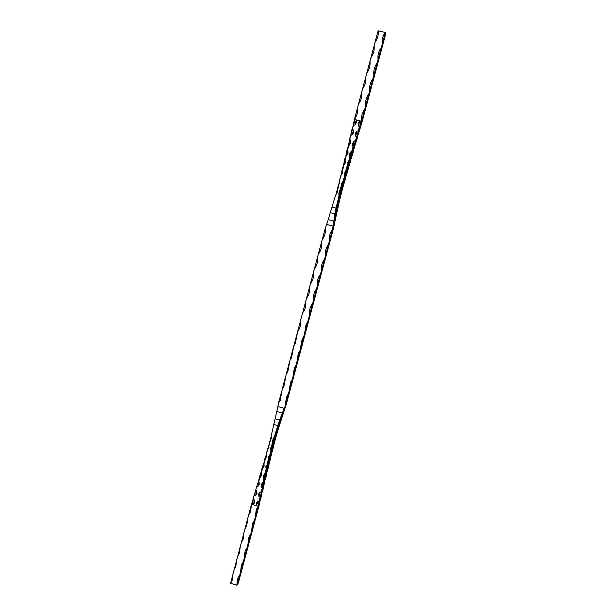 <?xml version="1.0" encoding="UTF-8"?>
<svg xmlns="http://www.w3.org/2000/svg" width="616" height="616" viewBox="0 0 616 616"><rect width="100%" height="100%" fill="white"/><g stroke="black" fill="none" stroke-linecap="round" stroke-linejoin="round"><path stroke-width="0.92" d="M253.438 499.684L252.029 504.373L251.32 504.881L230.577 583.244L236.783 585.2L237.784 578.332L239.778 574.959L237.06 585.185L238.392 582.713L259.382 504.396M259.351 504.496L258.289 506.198L261.446 494.24L259.197 505.166M255.24 517.332L256.279 509.494L258.05 507.007L239.778 574.959L237.784 578.332M240.51 572.233L241.457 564.664L243.435 561.315L241.457 564.664M244.175 558.581L245.145 550.95L247.116 547.624L245.145 550.95M247.848 544.875L248.841 537.183L250.804 533.88L248.841 537.183M251.536 531.131L252.552 523.361L254.5 520.096L252.552 523.361M259.097 501.255L257.896 506.675M257.65 506.083L253.153 504.712L254.431 500.462M252.029 504.373L253.153 504.712L254.616 502.602L254.385 499.976L253.261 499.638L253.13 498.621L255.655 490.544L256.757 490.875L256.988 493.508L255.517 495.634L256.803 491.36M248.51 515.269L250.389 512.135L251.528 504.735M244.821 529.059L246.716 525.887L247.771 518.025M241.149 542.796L243.058 539.601L244.082 531.808M237.483 556.487L239.408 553.26L240.409 545.537M233.834 570.139L235.766 566.882L236.752 559.22M230.577 583.244L232.147 580.457L233.102 572.857M266.543 471.587L262.3 487.849L261.284 487.541L262.693 482.813M267.621 467.567L264.256 480.087L262.947 482.89L262.531 482.767L261.061 484.892L261.284 487.541M264.341 479.741L264.618 478.54L263.671 478.386L265.096 473.635M268.114 466.712L271.125 453.23L266.374 470.824L263.448 475.737L263.671 478.386M276.615 432.024L270.848 451.058L278.101 427.08L273.15 447.94L276.615 432.024L270.039 454.593L268.26 457.311L268.407 459.028L267.105 464.718L265.85 466.535L266.074 469.2L267.583 464.148M271.256 436.598L270.393 439.539L271.394 438.238L271.202 435.874L273.812 424.424L277.731 425.579L274.42 436.829L273.111 438.746L271.44 446.939L270.678 448.04L270.871 450.365L269.777 455.155M270.724 439.216L268.853 446.169L268.969 447.539L267.683 449.418L266.297 454.123L266.559 456.803L265.604 458.188L263.956 463.779L264.149 466.027L262.67 468.175L263.964 463.863M262.285 467.621L263.833 462.932L261.754 469.384L261.754 475.221L260.275 477.362L261.569 473.065M259.521 477L261.253 471.756L259.082 478.478L259.513 477.007L260.275 477.362M259.082 478.478L258.72 481.612L259.367 484.384L257.896 486.517L259.182 482.228M258.574 481.073L256.88 486.209L257.896 486.517M255.802 490.59L254.393 495.287L255.517 495.634M260.476 499.083L264.125 482.882L258.889 501.347L257.765 501L256.302 503.118L256.525 505.744L257.927 501.054M258.889 501.347L260.322 497.073L258.897 496.658L260.306 491.953M266.666 471.625L263.109 489.258L265.604 476.63L261.569 491.622L262.3 487.849L261.269 492.246L260.145 491.899L258.674 494.024L258.897 496.658M262.755 489.805L263.109 489.258M276.7 433.933L286.401 403.919L332.963 230.415L332.317 230.215L332.686 228.39L333.379 228.613L332.963 230.415M272.041 452.036L273.15 447.932L272.28 451.52M269.169 460.853L269.808 458.096M270.578 456.502L269.623 461.245M273.312 444.082L271.648 451.882M272.072 448.487L268.514 466.528M275.075 436.952L270.409 453.538M276.376 432.778L272.233 451.081M279.017 423.8L274.174 443.166M278.101 426.465L270.871 450.365M283.737 410.31L278.201 428.836L279.441 423.523M278.201 428.836L276.992 433.502M283.668 410.579L274.42 436.829M266.466 470.478L266.736 469.269L266.081 469.2L265.065 473.635M270.155 455.57L272.087 449.118M267.105 464.718L268.26 462.601L268.846 459.343M268.553 459.752L268.407 459.028M271.44 446.939L278.455 425.163L273.211 439.955M261.269 492.246L261.569 491.622M260.322 497.073L263.055 486.879M260.861 498.46L262.863 488.226L259.529 500.569M277.731 425.579L279.618 420.104L275.121 418.788L273.812 424.424M276.915 411.48L282.344 413.067L284.168 408.339L277.908 406.514L275.121 418.788M282.344 413.067L279.618 420.104M306.113 324.363L304.589 333.449L307.7 321.852L306.113 324.363L307.7 321.852L309.586 314.83C309.186 311.573 309.717 308.493 311.188 305.575L312.712 303.18L313.498 300.262C313.09 296.95 313.644 293.817 315.169 290.86L316.632 288.565L317.417 285.639C317.009 282.274 317.587 279.087 319.165 276.084L320.566 273.904L321.36 270.963C320.944 267.529 321.544 264.287 323.177 261.238L324.517 259.19L325.31 256.241C324.886 252.737 325.525 249.434 327.219 246.338L328.482 244.413L329.275 241.457C328.844 237.876 329.514 234.511 331.285 231.362L332.447 229.614L331.285 231.362M333.064 226.118L326.626 224.401L328.243 219.589L333.849 221.082L332.686 228.39M326.626 224.401L325.417 227.735C325.841 231.37 325.148 234.773 323.331 237.945L322.245 239.562L325.417 227.735L325.548 229.575M300.754 319.904L297.659 331.493L299.168 329.121C300.631 326.226 301.155 323.154 300.754 319.904L302.633 312.889L304.081 310.641C305.598 307.692 306.152 304.558 305.744 301.247L306.522 298.329L307.915 296.188C309.486 293.193 310.064 290.013 309.648 286.648L310.433 283.714L311.758 281.689C313.382 278.655 313.991 275.421 313.567 271.987L314.353 269.053L315.608 267.151C317.294 264.072 317.925 260.784 317.502 257.28L318.287 254.331L319.465 252.568C321.221 249.441 321.875 246.092 321.452 242.519L322.245 239.562M297.659 331.493L295.349 343.474L293.793 345.938L291.545 357.781L289.944 360.322L287.749 372.041L286.109 374.659L283.961 386.255L282.29 388.95L280.188 400.431L278.501 403.164L277.908 406.514M284.168 408.339L286.017 405.043M304.589 333.449L303.811 336.344L302.187 338.939L299.938 350.781L298.267 353.461L296.85 362.293L296.08 365.165L294.371 367.921L293 376.638L292.23 379.502L290.49 382.32L289.166 390.937L288.396 393.786L286.625 396.673L284.946 406.283M329.275 241.457L332.317 230.215M325.31 256.241L328.482 244.413L327.219 246.338M321.36 270.963L324.517 259.19L323.177 261.238M317.417 285.639L320.566 273.904L319.165 276.084M313.498 300.262L316.632 288.565L315.169 290.86M309.586 314.83L312.712 303.18L311.188 305.575M302.187 338.939L303.811 336.344L300.716 347.894M298.267 353.461L299.938 350.781L296.85 362.293M294.371 367.921L296.08 365.165L293 376.638M290.49 382.32L292.23 379.502L289.166 390.937M286.625 396.673L288.396 393.786L285.339 405.151M340.402 196.473L333.379 228.613M333.849 221.082L334.919 213.883L330.276 212.651L328.243 219.589M330.276 212.651L331.978 207.038L336.028 208.108L334.919 213.883M350.72 157.758L355.293 141.179L354.223 140.902L352.968 146.192M350.851 157.788L357.249 138.492L352.56 152.522L356.672 137.145L355.293 141.179L356.733 136.406L355.54 136.105L355.363 133.249L356.98 130.854L355.725 136.151M360.16 127.797L354.554 145.853L358.173 131.154L356.98 130.854M359.498 126.349L359.659 127.42L358.173 131.154L359.498 126.349L358.304 126.041L358.127 123.192L359.744 120.79L356.163 119.881L355.032 124.671M350.966 134.935L353.522 124.832L354.716 125.133L356.333 122.738L356.163 119.881L354.97 119.581L354.616 118.665L378.101 30.808L385.108 32.432C382.69 36.075 381.712 40.032 382.19 44.29L385.362 32.563L385.601 34.342L362.223 121.398L361.962 122.268L361.607 121.213L358.212 133.672L361.962 122.268M353.522 124.832L351.921 129.568L353.399 129.945L352.275 134.727M348.387 145.468L350.766 134.881L351.959 135.189L353.576 132.794L353.399 129.945M350.766 134.881L349.457 139.693L350.643 139.994L349.518 144.768M345.83 155.756L347.463 148.109L348.764 145.114L349.203 145.23L350.82 142.843L350.643 139.994M345.838 155.748L347.054 149.819L347.886 150.027L346.77 154.801M346.308 155.224L345.045 160.46L345.129 160.052L344.529 160.229L345.014 158.204L348.063 152.876L347.886 150.027M331.978 207.038L335.658 195.01L337.075 192.916L338.993 184.138L339.816 182.921L339.732 179.695L340.64 175.96L342.565 172.919L342.45 171.086L343.951 164.919L345.314 162.901L345.137 160.052M336.028 208.108L339.008 195.888L338.854 193.386L341.688 184.846L341.595 183.391L342.997 181.32L344.552 176.238L344.344 173.381L345.384 171.849L347.247 165.773L347.093 163.363L348.71 160.976L347.385 166.582M349.603 161.931L352.822 149.904L347.986 167.783L353.13 152.383L345.122 177.316L349.873 159.49L349.85 153.338L351.466 150.951L350.211 156.241M352.421 151.197L351.466 150.951M352.822 149.904L353.222 146.261L352.783 146.146L352.606 143.297L354.223 140.902M378.316 33.749L378.332 30.8C378.624 35.097 377.493 39.008 374.936 42.527M374.174 49.195L374.105 45.63C374.597 50.158 373.496 54.293 370.793 58.027M370.039 64.572L369.962 61.115C370.455 65.627 369.354 69.747 366.666 73.458M365.919 79.895L365.842 76.538C366.335 81.043 365.234 85.139 362.547 88.843M361.823 95.149L361.731 91.907C362.223 96.396 361.13 100.485 358.45 104.166M357.734 110.341L357.634 107.222C358.112 111.473 357.141 115.385 354.716 118.957L354.716 118.957M359.636 126.565L360.938 121.09L359.744 120.79L358.489 126.088M360.938 121.09L361.808 120.366L364.818 109.024C362.262 112.52 361.145 116.401 361.476 120.667M364.818 109.024L368.93 93.709C366.243 97.397 365.142 101.486 365.635 105.967M368.93 93.709L373.057 78.324C370.362 82.036 369.261 86.14 369.754 90.637M373.057 78.324L377.2 62.894C374.497 66.62 373.388 70.74 373.881 75.244M377.2 62.894L381.358 47.401C378.648 51.143 377.531 55.278 378.031 59.798M381.358 47.401L382.19 44.29M345.653 177.354L344.529 181.866L345.622 178.147M357.295 137.653L357.288 138.377M345.661 177.5L345.337 178.563L345.692 177.508M347.362 169.238L346.569 171.872M346.284 174.136L348.363 167.86M342.265 186.933L345.045 178.24M343.466 182.221L350.08 162.555M340.078 194.479L344.39 177.608M339.07 199.006L345.337 178.563M336.713 208.616L342.95 186.802M337.275 205.744L342.997 181.32M333.895 223.377L338.993 202.217L337.175 208.262M338.993 202.217L340.44 197.005M333.995 223.038L339.008 195.888M349.773 159.86L349.372 161.153L348.71 160.984L350.173 156.225M345.384 175.013L343.813 181.635M347.247 165.773L347.185 168.284L345.961 171.741M345.899 171.233L345.384 171.849M341.688 184.846L336.806 207.577L339.578 192.315M336.475 208.093L336.659 207.615M356.672 137.145L356.733 136.406M358.481 131.231L355.655 141.749M360.16 128.567L356.271 140.132L359.659 127.42M336.806 207.577L335.243 216.301L342.627 188.481L335.897 213.051L341.387 187.341M335.243 216.301L334.865 217.325M341.449 187.11L335.897 213.051M342.627 188.481L335.22 216.401M342.681 188.288L342.927 187.087M337.63 205.113L344.529 181.866L338.892 199.8L343.351 180.642L337.414 205.498M344.529 181.866L337.622 205.159M345.599 178.209L344.891 180.195M338.892 199.8L344.552 176.238M345.907 172.457L340.409 193.84L344.244 181.574L342.088 187.641L347.155 168.399M347.185 168.284L342.088 187.641M344.59 179.88L344.082 181.397M346.939 173.458L348.387 168.245M340.394 193.878L346.893 173.635M348.487 166.097L349.619 161.869M354.108 148.394L349.803 162.162M347.208 169.462L349.842 162.216M345.122 177.316L349.334 161.492M349.372 161.153L344.021 181.004M351.189 158.181L350.581 161.046M350.096 162.655L343.936 181.266M349.295 161.446L348.718 160.984M281.527 391.799L278.501 403.164M285.347 377.523L282.29 388.95M289.173 363.194L286.109 374.659M293.024 348.818L289.944 360.322M296.881 334.388L293.793 345.938M302.633 312.889L305.744 301.247M306.522 298.329L309.648 286.648M310.433 283.714L313.567 271.987M314.353 269.053L317.502 257.28M318.287 254.331L321.452 242.519M344.529 160.237L343.435 165.558L344.529 160.229L345.045 160.46L344.013 164.819M343.951 164.919L341.857 171.194M341.818 171.333L341.272 174.829M342.334 170.301L342.45 171.086M338.669 184.7L339.662 180.45M338.993 184.138L335.974 194.541L338.107 186.248M336.105 194.348L336.99 191.638M350.735 134.881L349.457 139.693M351.921 129.568L350.82 134.896M354.6 118.749L353.245 125.025M339.739 179.695L340.663 175.883M278.455 425.163L281.458 416.77L274.713 441.641L280.457 419.742L272.387 444.737M281.458 416.77L281.643 415.785M272.334 444.921L280.457 419.742M279.256 424.17L274.312 442.881M273.15 447.932L278.101 427.08M272.295 451.443L272.611 449.634M278.109 426.657L278.116 427.042M268.26 462.601L275.036 437.599L272.595 448.687L273.496 443.435L268.291 462.485M271.671 449.95L273.496 443.435M272.026 450.427L272.295 449.064M270.178 459.952L269.854 460.922M269.161 458.681L270.948 451.875M275.052 437.553L271.163 455.894M268.615 463.848L264.256 480.087M264.618 478.54L268.992 462.262L265.95 477.346L267.921 467.39M265.15 479.795L265.95 477.346M269.146 460.545L268.992 462.262M271.125 453.23L266.374 470.824M266.736 469.269L271.949 449.726M267.367 470.501L268.245 467.89M268.176 468.198L268.545 466.666M266.82 468.984L266.089 469.2M262.662 468.175L262.786 467.79L262.185 467.914L262.67 468.175L261.384 472.526M263.956 463.779L265.188 457.711M265.242 457.519L266.374 454.631M265.142 458.735L265.604 458.188M268.853 445.507L267.683 449.418M268.853 446.169L271.24 436.382M255.601 490.521L256.78 486.155M253.261 499.638L254.123 495.187M251.351 504.797L253.114 499.291M270.393 439.539L269.13 443.982M267.544 449.511L268.861 445.391L267.56 449.534M267.483 450.103L266.297 454.123M258.05 507.007L258.289 506.198M265.304 473.496L262.947 482.89M261.53 472.611L258.72 481.612M265.088 478.54L262.832 489.828M262.478 489.674L261.423 494.186M261.6 491.514L261.3 492.246M263.124 489.158L262.863 489.835M286.525 403.403L285.531 404.55M346.508 155.186L348.764 145.114M339.847 179.703L340.918 175.291M350.312 156.479L353.222 146.261M361.808 120.366L361.607 121.213M361.985 122.168L362.223 121.398M353.145 150.343L357.357 137.668M356.726 138.446L358.142 133.726M356.695 137.068L356.764 136.421M351.082 157.442L357.38 137.676M344.921 180.242L344.382 181.705M344.475 176.961L343.22 180.588M343.466 180.765L344.498 176.884M348.079 169.585L344.629 179.926M355.424 141.218L351.089 157.403M353.723 124.879L354.97 119.581M341.187 174.952L342.057 170.732M272.665 449.603L272.873 448.271M270.054 454.523L270.717 451.058M270.994 451.882L271.371 450.281M270.224 459.759L272.079 450.396M262.431 487.857L266.682 472.048M261.554 491.691L265.588 476.668M266.358 454.469L265.119 458.227M267.39 450.034L266.374 453.492M256.279 509.494L257.927 506.629M346.9 173.596L344.244 181.574M352.922 149.542L349.619 161.877M348.148 169.362L346.916 173.558M350.681 160.73L350.111 162.624M349.873 159.49L349.341 161.484M356.641 137.26L352.568 152.483M354.616 118.665L354.408 119.55M347.047 149.819L347.463 148.109M341.834 171.286L342.873 166.99M344.598 159.914L345.014 158.204M281.489 416.678L279.264 424.155M270.039 454.593L271.079 450.75M271.155 455.94L272.603 448.671M265.881 477.646L269.03 462.085M268.553 466.628L272.018 449.418M266.69 472.01L263.086 489.327M251.32 504.881L251.567 504.073M271.24 436.374L270.324 439.485M265.211 457.603L264.079 461.469M262.185 467.914L261.754 469.384"/></g></svg>
